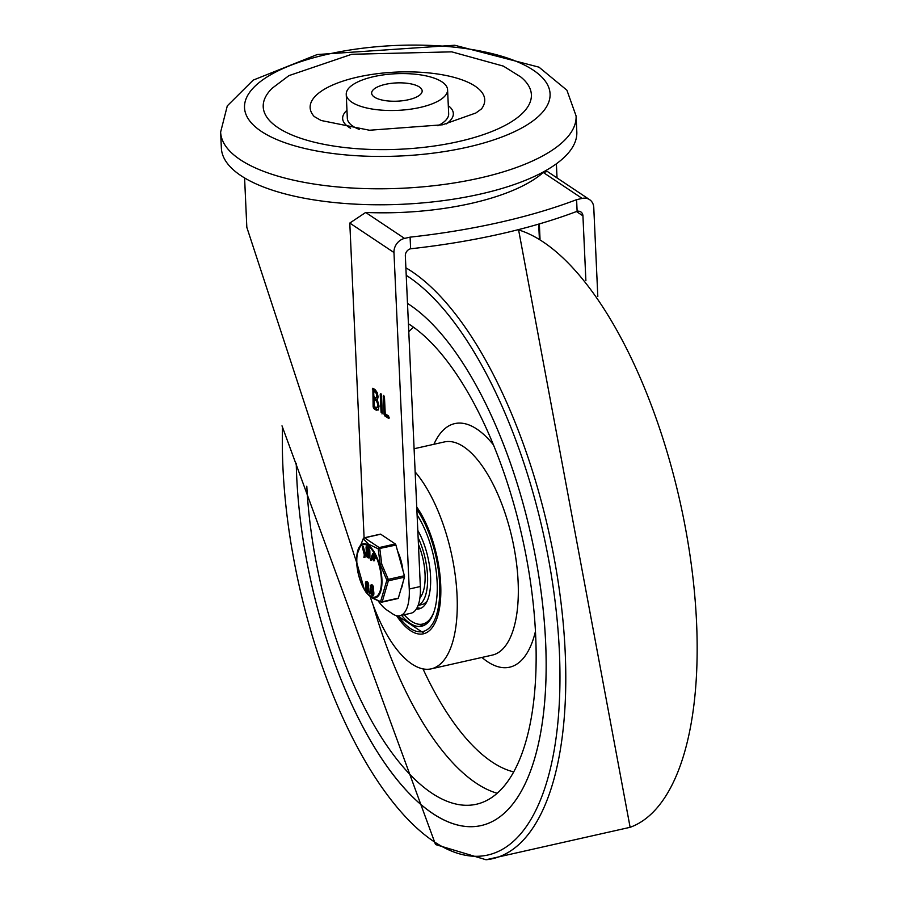 <?xml version="1.0" encoding="UTF-8"?>
<svg xmlns="http://www.w3.org/2000/svg" width="905" height="905" viewBox="0 0 905 905"><rect width="100%" height="100%" fill="white"/><g stroke="black" fill="none" stroke-linecap="round" stroke-linejoin="round"><path stroke-width="1.36" d="M458.473 141.587A134.212 48.531 177.4 0 1 307.61 140.422A134.212 48.531 177.4 0 1 272.201 88.215L288.933 75.624L351.751 54.277L451.753 51.845L503.372 66.11L520.748 76.936A134.212 48.531 177.4 0 1 458.473 141.587M314.171 116.485A87.389 31.607 177.4 0 1 395.994 72.106A87.389 31.607 177.4 0 1 481.517 108.883L475.894 112.978L442.556 124.788L369.478 130.241L321.105 120.489L314.193 116.507M350.586 128.25A55.397 20.034 177.4 0 1 346.966 110.274M448.292 105.681A55.397 20.034 177.4 0 1 446.323 123.895M359.161 129.358A50.725 18.338 177.4 0 1 347.328 118.329L346.242 94.346A50.725 18.338 -2.6 0 0 420.022 107.469A50.725 18.338 -2.6 0 0 447.579 89.742A50.725 18.338 -2.6 0 0 396.073 73.724A50.725 18.338 -2.6 0 0 346.242 94.346M447.579 89.742L448.665 113.725A50.725 18.338 177.4 0 1 437.873 125.784M220.628 132.096L221.363 148.081A177.912 64.334 -2.6 0 0 402.001 204.281A177.912 64.334 -2.6 0 0 576.813 131.938L576.089 115.953A177.912 64.334 -2.6 0 1 479.446 178.127A177.912 64.334 -2.6 0 1 220.628 132.096L227.302 105.862L253.219 80.104L317.259 54.538L454.717 45.25L538.984 67.162L566.903 90.206L576.089 115.953M385.383 84.357A25.283 9.141 -2.6 0 0 371.65 93.192A25.283 9.141 -2.6 0 0 397.318 101.179A25.283 9.141 -2.6 0 0 422.16 90.896A25.283 9.141 -2.6 0 0 385.383 84.357M244.588 177.946L246.827 227.325L356.694 562.616M410.621 248.785L410.089 237.155A337.113 121.904 177.4 0 0 576.598 199.666L577.119 211.295A337.113 121.904 -2.6 0 1 410.621 248.785A6.245 5.226 123.7 0 0 405.338 255.844L420.35 586.519A39.797 16.381 77.3 0 1 410.949 613.239L399.852 615.739A39.797 16.381 77.3 0 1 392.793 613.975L387.102 610.185A52.275 21.516 77.3 0 1 378.29 601.078M585.886 280.697L582.933 215.854A6.245 5.226 123.7 0 0 580.852 211.917A6.245 5.226 123.7 0 0 577.119 211.295M365.665 212.46L349.794 223.06L393.969 252.529A12.489 10.441 -56.3 0 1 404.546 238.411L365.665 212.46A156.056 56.438 -2.6 0 0 470.939 203.455A156.056 56.438 -2.6 0 0 543.26 172.47L547.367 171.475L589.608 199.654A12.489 10.441 -56.3 0 1 593.771 207.539L597.809 296.467M393.969 252.529L409.252 589.019A39.797 16.381 77.3 0 1 399.852 615.739M410.089 237.155L404.546 238.411M349.794 223.06L364.093 537.841M389.037 418.336L388.618 416.017L385.225 413.755L384.467 397.159L383.234 396.333L384.037 414.185L384.716 415.848L388.845 418.506M383.539 395.428L383.234 396.333L384.229 396.119M380.813 393.505L380.247 394.354L381.062 412.194L382.295 413.019L381.491 395.18L380.813 393.505L380.247 394.354L381.254 394.127M381.989 413.924L382.295 413.019M377.385 399.987L378.109 396.763L377.193 392.578L375.315 389.84L372.883 388.222L373.132 406.911L373.81 408.574L376.242 410.191L378.301 409.807L379.003 406.006L377.385 399.987M372.883 388.222L372.328 389.06L373.686 388.754L373.822 391.096M576.598 199.666L582.141 198.41A12.489 10.441 -56.3 0 1 589.608 199.654M384.037 414.185L385.406 413.868L386.107 415.531L389.15 417.567M373.98 399.071L376.491 401.039L377.555 403.664L377.679 406.526L376.118 407.68L374.319 406.481L373.98 399.071L375.371 398.766L377.566 400.304M379.014 406.458L376.797 407.861M373.618 391.141L375.948 392.906L376.718 394.818L376.808 396.933L375.677 397.77L373.867 396.56L373.618 391.141L375.009 390.836L377.046 392.238M378.12 396.944L376.175 397.906M373.132 406.911L374.5 406.594L375.202 408.257L378.064 410.112M374.07 396.707L374.184 399.026M432.692 813.505A273.106 112.424 77.3 0 1 296.24 463.213A273.106 112.424 77.3 0 0 481.132 825.575A273.106 112.424 77.3 0 1 432.692 813.505M407.499 303.413A273.106 112.424 77.3 0 1 540.387 586.689A273.106 112.424 77.3 0 1 481.132 825.575L481.132 825.575A273.106 112.424 77.3 0 0 545.613 642.199A273.106 112.424 77.3 0 0 407.499 303.413M408.415 323.764A251.262 103.43 77.3 0 1 535.658 635.548A251.262 103.43 77.3 0 1 476.335 804.262A251.262 103.43 77.3 0 1 306.795 486.223M415.146 471.946A109.245 44.967 77.3 0 1 457.059 595.49A109.245 44.967 77.3 0 1 431.266 668.84A109.245 44.967 77.3 0 1 370.247 596.859M416.741 507.026A73.35 30.193 77.3 0 1 440.701 584.573A73.35 30.193 77.3 0 1 423.382 633.817A73.35 30.193 77.3 0 1 396.571 615.694M418.133 537.672A44.481 18.304 77.3 0 1 427.533 575.795A44.481 18.304 77.3 0 1 418.133 605.321M417.103 514.934A65.545 26.98 77.3 0 1 437.138 582.198A65.545 26.98 77.3 0 1 421.662 626.215A65.545 26.98 77.3 0 1 401.605 615.343M424.026 625.389A65.545 26.98 77.3 0 1 418.585 624.224M427.669 622.81A63.678 26.211 77.3 0 1 426.108 623.285L422.646 624.065A63.678 26.211 77.3 0 1 411.345 621.26A63.678 26.211 77.3 0 1 404.207 614.755M433.948 611.893A63.678 26.211 77.3 0 1 422.646 624.065M420.904 608.262A48.067 19.786 77.3 0 1 417.171 607.538M417.805 530.409A48.067 19.786 77.3 0 1 430.644 579.076A48.067 19.786 77.3 0 1 419.219 608.85A48.067 19.786 77.3 0 1 416.357 608.986M427.318 600.705A44.481 18.304 77.3 0 1 421.888 604.563L418.099 605.411M419.931 597.764A39.017 16.064 -102.7 0 0 418.438 544.38M402.917 570.388A27.704 11.403 -102.7 0 0 397.623 551.19M400.926 589.279A27.704 11.403 -102.7 0 0 402.929 582.413M397.759 598.443A1.561 0.645 -102.7 0 0 398.03 598.51A1.561 0.645 -102.7 0 0 398.336 598.126L404.456 577.186A1.561 0.645 -102.7 0 0 404.388 575.738L395.926 545.07A1.561 0.645 -102.7 0 0 395.281 543.939L380.7 534.21A1.561 0.645 -102.7 0 0 380.428 534.142A1.561 0.645 -102.7 0 0 380.202 534.323M398.336 598.126L382.227 601.757A1.561 0.645 77.3 0 1 381.921 602.142A1.561 0.645 77.3 0 1 381.639 602.074A1.561 1.075 109.1 0 1 381.073 602.097A1.561 1.075 109.1 0 0 381.073 602.097A1.561 1.561 0 0 0 381.921 602.142L398.03 598.51M404.388 575.738L388.279 579.37A1.561 0.645 77.3 0 1 388.347 580.818L382.227 601.757A1.561 1.278 173.7 0 1 380.586 601.633A1.561 1.075 109.1 0 0 381.062 602.097L371.016 597.413L365.925 592.153L370.914 597.243L380.586 601.633L386.854 580.184A1.561 0.916 32.2 0 0 388.347 580.818L404.456 577.186M395.281 543.939L379.172 547.57A1.561 0.645 77.3 0 1 379.817 548.702L381.763 564.245L388.279 579.37L386.854 580.184L380.27 564.675L378.177 548.781L395.926 545.07M364.07 537.977A1.561 0.645 77.3 0 1 364.308 537.774A1.561 0.645 77.3 0 1 364.591 537.841L379.172 547.57A1.561 1.075 109.1 0 0 378.177 548.781L368.505 544.199L363.244 538.814A1.561 1.437 -28.8 0 1 364.591 537.841L380.7 534.21M363.731 538.192A1.561 0.916 32.2 0 0 363.335 538.464L363.335 538.464A1.561 0.916 32.2 0 0 363.244 538.814L356.932 554.765L363.335 538.464A1.561 1.561 0 0 1 364.308 537.774L380.428 534.142M366.084 581.7L366.785 581.553A2.806 1.154 77.3 0 1 368.392 583.521A2.806 1.154 77.3 0 1 368.392 586.734L368.324 586.825A21.166 8.711 -102.7 0 0 368.403 587.017A2.783 1.143 77.3 0 1 368.855 589.098L368.901 590.094A2.806 1.154 77.3 0 1 368.233 591.972L367.543 592.13A2.806 1.154 77.3 0 1 365.654 588.544L365.609 587.549A2.76 1.143 77.3 0 1 365.892 585.965L365.959 585.874A23.315 9.593 -102.7 0 0 365.88 585.671A2.806 1.154 77.3 0 1 366.084 581.7A2.806 1.154 77.3 0 1 367.69 583.668A2.806 1.154 77.3 0 1 367.702 586.893L367.622 586.983A21.166 8.711 -102.7 0 0 367.713 587.175A2.783 1.143 77.3 0 1 368.165 589.257L368.211 590.252A2.806 1.154 77.3 0 1 367.543 592.13M371.039 585.015L371.74 584.856A2.806 1.154 77.3 0 1 373.346 586.825A2.806 1.154 77.3 0 1 373.346 590.037L373.279 590.128A21.166 8.711 -102.7 0 0 373.358 590.32A2.783 1.143 77.3 0 1 373.81 592.413L373.856 593.397A2.806 1.154 77.3 0 1 373.199 595.286L372.498 595.445A2.806 1.154 77.3 0 1 370.609 591.847L370.564 590.863A2.76 1.143 77.3 0 1 370.846 589.268L370.914 589.178A23.315 9.593 -102.7 0 0 370.835 588.985A2.806 1.154 77.3 0 1 371.039 585.015A2.806 1.154 77.3 0 1 372.645 586.983A2.806 1.154 77.3 0 1 372.656 590.196L372.577 590.286A21.166 8.711 -102.7 0 0 372.668 590.479A2.783 1.143 77.3 0 1 373.12 592.571L373.165 593.556A2.806 1.154 77.3 0 1 372.498 595.445M369.183 592.345L370.518 593.092L369.206 592.843M372.668 553.792L373.788 553.792L375.462 557.175L375.145 557.944L375.462 557.175L374.76 557.322L372.668 553.792L370.428 559.29L370.96 560.365L372.046 557.695L373.448 560.546L372.362 556.926L373.041 555.263L374.455 558.102L374.76 557.322L374.455 558.102M373.392 555.953L374.523 559.731L373.822 559.89M374.478 559.709L374.15 560.387L374.478 559.709M372.396 558.396L371.378 560.274M366.061 546.982L366.514 556.564L368.222 557.899L369.229 556.654L369.138 550.84L368.064 547.955L366.355 546.609L368.754 547.797L369.828 550.681L369.919 556.496L368.912 557.752M362.509 546.416L363.199 546.258L362.385 547.174L364.33 554.901L363.901 557.469L364.851 554.697L363.177 546.258L365.552 554.55L364.557 557.322M367.396 548.634L367.498 555.421L368.606 556.292M363.889 557.48L364.602 557.31L363.889 557.48M368.222 557.899L369.376 557.887M368.606 556.168L368.199 556.677L366.808 555.58L366.695 548.079L368.516 550.353L368.539 556.598M367.498 555.421L366.808 555.58M373.448 560.546L373.776 559.867M373.052 556.767L372.362 556.926M366.797 583.227L368.064 584.743M371.751 586.531L373.018 588.046M371.932 590.49A1.448 0.6 -102.7 0 0 371.876 591.112L371.921 592.108A1.448 0.6 -102.7 0 0 372.487 593.771M371.695 587.153L371.005 587.311L372.317 588.205L371.005 587.311L371.344 586.327M372.317 588.205L371.966 589.166M372.498 592.153L372.543 593.148A1.448 0.6 77.3 0 1 372.204 594.121A1.448 0.6 77.3 0 1 371.22 592.266L371.174 591.27A1.448 0.6 77.3 0 1 371.525 590.298A1.448 0.6 77.3 0 1 372.498 592.153M372.656 590.196L373.346 590.037M372.577 590.286L373.279 590.128M372.668 590.479L373.358 590.32M366.978 587.187A1.448 0.6 -102.7 0 0 366.921 587.809L366.966 588.804A1.448 0.6 -102.7 0 0 367.532 590.456M366.74 583.849L366.039 583.997L367.362 584.902L366.039 583.997L366.389 583.024M367.362 584.902L367.011 585.863M366.265 588.951L366.22 587.967A1.448 0.6 77.3 0 1 366.57 586.983A1.448 0.6 77.3 0 1 367.543 588.85L367.588 589.834A1.448 0.6 77.3 0 1 367.249 590.818A1.448 0.6 77.3 0 1 366.265 588.951L366.966 588.804M367.702 586.893L368.392 586.734M367.622 586.983L368.324 586.825M367.713 587.175L368.403 587.017M467.003 147.277A152.945 55.307 177.4 0 1 244.689 104.03A152.945 55.307 177.4 0 1 480.204 50.997A152.945 55.307 177.4 0 1 467.003 147.277M540.025 239.033L539.346 223.92M576.474 211.544L582.933 215.854M420.35 586.519L409.252 589.019M543.26 172.47L582.141 198.41M384.716 415.848L386.107 415.531M381.062 412.194L382.249 411.922M375.79 400.281L377.17 399.965M375.428 392.351L376.819 392.035M376.242 410.191L377.623 409.875M373.81 408.574L375.202 408.257M518.033 229.734A307.926 126.745 77.3 0 1 685.289 527.219A307.926 126.745 77.3 0 1 630.118 827.306L518.542 229.599M405.881 267.812A307.926 126.745 77.3 0 1 559.81 593.273A307.926 126.745 77.3 0 1 486.019 859.75L630.118 827.306M406.221 275.312A303.277 124.833 77.3 0 1 559.267 649.224A303.277 124.833 77.3 0 1 433.97 841.605A303.277 124.833 77.3 0 1 282.507 427.33M497.184 793.255A251.262 103.43 77.3 0 1 373.03 604.766M513.689 771.897A232.528 95.715 77.3 0 1 422.997 668.874M408.777 331.626A232.528 95.715 77.3 0 1 413.574 327.248M414.094 448.744L444.321 441.945A109.245 44.967 77.3 0 1 463.699 446.776A109.245 44.967 77.3 0 1 518.113 581.734A109.245 44.967 77.3 0 1 492.32 655.096L431.266 668.84M433.925 444.287A124.845 51.393 77.3 0 1 476.912 429.117A124.845 51.393 77.3 0 1 493.463 444.898M535.455 631.351A124.845 51.393 77.3 0 1 481.924 657.437M416.843 509.379A71.009 29.232 77.3 0 1 438.405 607.017A71.009 29.232 77.3 0 1 398.211 615.909M356.853 562.684A26.89 11.075 77.3 0 1 374.251 553.26A26.89 11.075 77.3 0 1 376.22 596.633A26.89 11.075 77.3 0 1 356.853 562.684M365.213 557.084L364.523 557.231M365.552 554.55L364.851 554.697M369.919 556.496L369.229 556.654M369.828 550.681L369.138 550.84M368.754 547.797L368.064 547.955M371.174 591.27L371.876 591.112M371.22 592.266L371.921 592.108M373.12 592.571L373.81 592.413M373.165 593.556L373.856 593.397M366.22 587.967L366.921 587.809M368.165 589.257L368.855 589.098M368.211 590.252L368.901 590.094M356.683 562.401A27.67 11.392 -102.7 0 0 364.41 589.63A27.67 11.392 -102.7 0 0 381.91 579.234A27.67 11.392 -102.7 0 0 369.806 546.382A27.67 11.392 -102.7 0 0 356.819 555.908A27.67 11.392 -102.7 0 0 356.683 562.401M539.369 238.649L538.713 224.101M556.383 163.794L557.028 177.923M281.998 425.848L435.531 844.557L486.019 859.75M397.759 615.886L424.377 633.557M366.91 546.405L366.22 546.563M375.451 558.215L374.76 558.374M373.471 553.509L372.781 553.668M374.455 560.659L373.765 560.817M369.67 593.703L370.36 593.556M369.342 591.893L370.032 591.734M356.932 554.765L356.683 562.435L364.41 589.63L365.925 592.153"/></g></svg>

